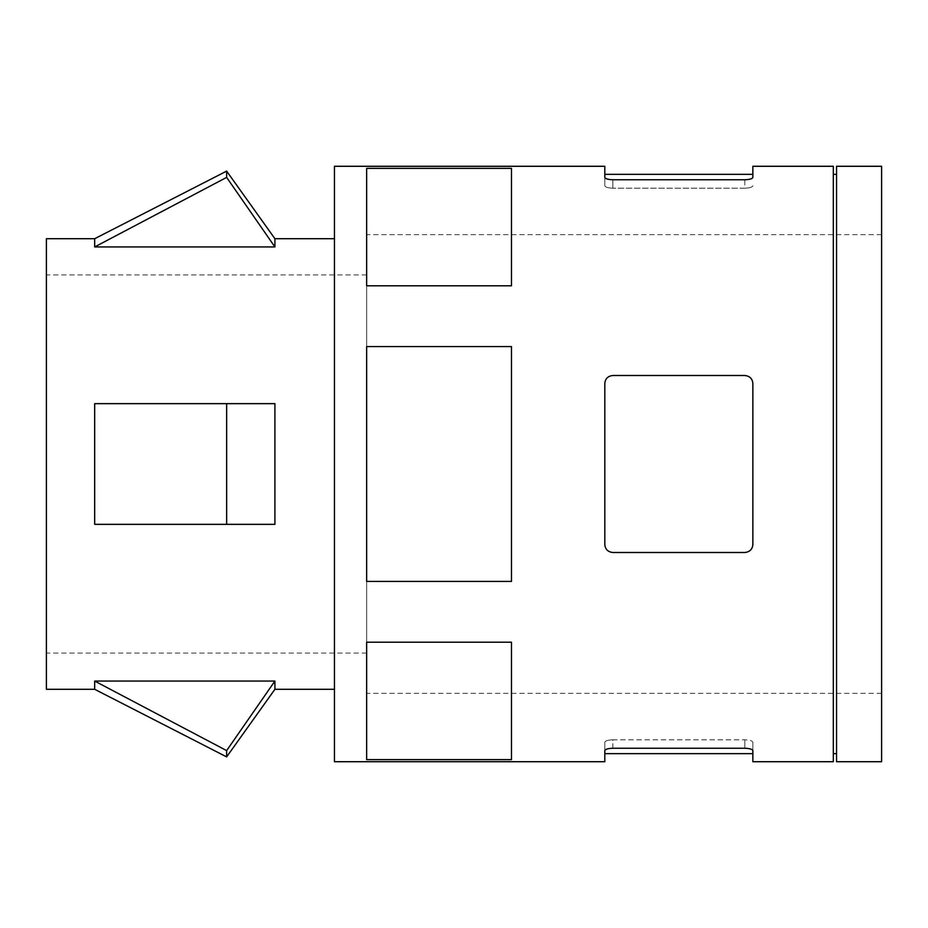 <?xml version="1.0" encoding="UTF-8"?>
<svg xmlns="http://www.w3.org/2000/svg" width="928" height="928" viewBox="0 0 928 928"><rect width="100%" height="100%" fill="white"/><g stroke="black" fill="none" stroke-linecap="round" stroke-linejoin="round"><path stroke-width="0.7" stroke-dasharray="4.64 3.48" d="M752.863 544.458L752.863 383.542C752.457 378.717 749.766 376.037 744.813 375.492C749.766 376.049 752.446 378.728 752.863 383.542C752.457 378.728 749.766 376.049 744.813 375.492L612.851 375.492C607.898 376.037 605.218 378.717 604.812 383.542C605.218 378.717 607.898 376.037 612.851 375.492C607.898 376.037 605.218 378.728 604.812 383.542L604.812 544.458C605.218 549.283 607.898 551.963 612.851 552.508C607.898 551.963 605.218 549.272 604.812 544.458C605.218 549.283 607.898 551.963 612.851 552.508L744.813 552.508C749.766 551.963 752.446 549.283 752.863 544.458L752.863 383.542L752.863 544.458C752.446 549.272 749.766 551.951 744.813 552.508L612.851 552.508L744.813 552.508M604.812 166.286L604.812 185.739C605.207 187.166 607.898 187.99 612.851 188.187C607.898 187.99 605.218 187.166 604.812 185.739L604.812 177.364C605.218 178.756 607.898 179.556 612.851 179.754L744.813 179.754L744.813 188.187C749.778 187.99 752.457 187.166 752.863 185.739C752.457 187.166 749.766 187.99 744.813 188.187L612.851 188.187L744.813 188.187L744.813 179.754M226.641 524.343L226.641 403.657L94.679 403.657L94.679 524.343L274.908 524.343L94.679 524.343M226.641 171.112L226.641 177.399L274.908 246.941L94.679 246.941L94.679 238.705M46.4 464L46.4 274.908L46.4 464M366.641 464L366.641 274.908L366.641 653.092L366.641 346.573L511.467 346.573L511.467 581.427L511.467 346.573L511.467 581.427L366.641 581.427L366.641 234.68L366.641 693.32L366.641 464M881.6 761.714L881.6 166.286M46.4 238.705L46.4 689.295M334.451 166.286L334.451 761.714M274.908 689.295L274.908 681.059L94.679 681.059L94.679 689.295M274.908 246.941L274.908 238.705M274.908 524.343L274.908 403.657L94.679 403.657M604.812 544.458L604.812 383.542L604.812 544.458M833.321 761.714L833.321 166.286M612.851 375.492L744.813 375.492L612.851 375.492M511.467 285.801L511.467 168.362L511.467 285.801L511.467 168.362L366.641 168.362L366.641 285.801L366.641 168.362L366.641 285.801L511.467 285.801M511.467 759.638L511.467 642.199L511.467 759.638L511.467 642.199L366.641 642.199L366.641 759.638L366.641 642.199L366.641 759.638L511.467 759.638M752.863 166.286L752.863 177.364M612.851 748.246L612.851 739.813L744.813 739.813C749.766 740.01 752.446 740.834 752.863 742.261L752.863 753.664L752.863 742.261C752.457 740.834 749.778 740.01 744.813 739.813L612.851 739.813C607.898 740.01 605.207 740.834 604.812 742.261L604.812 753.664L604.812 742.261C605.218 740.834 607.898 740.01 612.851 739.813L612.851 748.246L744.813 748.246C749.766 748.444 752.457 749.244 752.863 750.636L752.863 761.714M604.812 761.714L604.812 750.636M366.641 581.427L366.641 346.573L366.641 581.427M836.546 761.714L836.546 166.286M833.321 464L833.321 753.664L833.321 464M274.908 403.657L226.641 403.657M226.641 756.888L226.641 750.601L274.908 681.059M223.555 748.989L94.679 681.059M752.863 742.261L752.863 750.636L752.863 742.261M612.851 179.754L612.851 188.187L612.851 179.754M744.813 739.813L744.813 748.246L744.813 739.813M366.641 274.908L46.4 274.908M366.641 653.092L46.4 653.092M881.6 234.68L366.641 234.68M881.6 693.32L366.641 693.32"/><path stroke-width="1.39" d="M752.863 544.458C752.457 549.272 749.766 551.951 744.813 552.508C749.766 551.963 752.457 549.283 752.863 544.458L752.863 383.542C752.446 378.717 749.766 376.037 744.813 375.492L612.851 375.492C607.898 376.037 605.218 378.717 604.812 383.542L604.812 544.458C605.218 549.283 607.898 551.963 612.851 552.508L744.813 552.508M744.813 179.754C749.766 179.556 752.446 178.756 752.863 177.364C752.457 178.756 749.766 179.556 744.813 179.754L612.851 179.754C607.898 179.556 605.218 178.756 604.812 177.364L604.812 166.286L334.451 166.286L334.451 761.714L604.812 761.714L604.812 750.636C605.218 749.244 607.898 748.444 612.851 748.246C607.898 748.444 605.218 749.244 604.812 750.636M274.908 681.059L94.679 681.059L226.641 750.601L274.908 681.059L274.908 689.295L334.451 689.295M274.908 246.941L226.641 177.399L94.679 246.941L226.641 177.399L226.641 171.112L274.908 238.705L274.908 246.941L94.679 246.941L94.679 238.705L226.641 171.112M274.908 403.657L94.679 403.657L274.908 403.657L274.908 524.343L94.679 524.343L94.679 403.657M881.6 166.286L881.6 761.714L836.546 761.714L836.546 166.286L881.6 166.286M94.679 681.059L94.679 689.295L46.4 689.295L46.4 238.705L94.679 238.705M752.863 177.364L752.863 166.286L833.321 166.286L833.321 761.714L752.863 761.714L752.863 750.636C752.446 749.244 749.766 748.444 744.813 748.246L612.851 748.246M511.467 168.362L511.467 285.801L366.641 285.801L366.641 168.362L511.467 168.362M511.467 346.573L511.467 581.427L366.641 581.427L366.641 346.573L511.467 346.573M511.467 642.199L511.467 759.638L366.641 759.638L366.641 642.199L511.467 642.199M223.555 748.989L226.641 750.601L226.641 756.888L274.908 689.295M226.641 403.657L226.641 524.343L94.679 524.343M274.908 524.343L226.641 524.343M274.908 238.705L334.451 238.705M833.321 753.664L836.546 753.664M833.321 174.336L836.546 174.336M94.679 689.295L226.641 756.888M752.863 174.336L604.812 174.336M752.863 753.664L604.812 753.664"/></g></svg>
